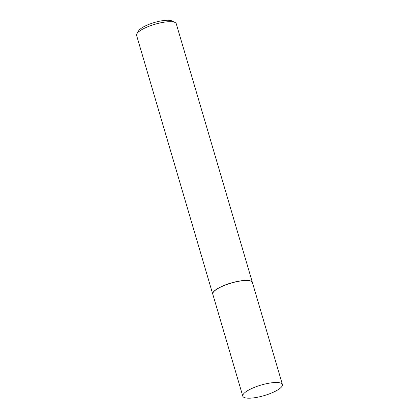 <?xml version="1.0" encoding="UTF-8"?>
<svg xmlns="http://www.w3.org/2000/svg" width="419" height="419" viewBox="0 0 419 419"><rect width="100%" height="100%" fill="white"/><g stroke="black" fill="none" stroke-linecap="round" stroke-linejoin="round"><path stroke-width="0.63" d="M282.411 384.511L252.406 282.553A20.651 5.484 163.6 0 0 240.433 281.013A20.651 5.484 163.6 0 0 220.075 287.361A20.651 5.484 163.6 0 0 212.789 294.211L242.795 396.17A20.651 5.484 163.6 0 0 254.768 397.71A20.651 5.484 163.6 0 0 275.126 391.356A20.651 5.484 163.6 0 0 282.411 384.511A20.651 5.484 163.6 0 0 270.444 382.971A20.651 5.484 163.6 0 0 250.08 389.319A20.651 5.484 163.6 0 0 242.795 396.17M252.442 282.678A20.672 5.489 163.6 0 0 252.395 282.437A20.672 5.489 163.6 0 0 240.412 280.898A20.672 5.489 163.6 0 0 220.027 287.251A20.672 5.489 163.6 0 0 212.737 294.107A20.672 5.489 163.6 0 0 212.826 294.337M136.929 33.703L138.689 30.744A18.043 4.792 -16.4 0 1 144.759 26.224A18.043 4.792 -16.4 0 1 171.968 20.95L175.053 22.479A20.672 5.489 163.6 0 0 143.879 28.523A20.672 5.489 163.6 0 0 136.929 33.703A20.672 5.489 163.6 0 0 136.589 35.379L212.737 294.107M252.395 282.437L176.247 23.705A20.672 5.489 163.6 0 0 175.053 22.479"/></g></svg>
